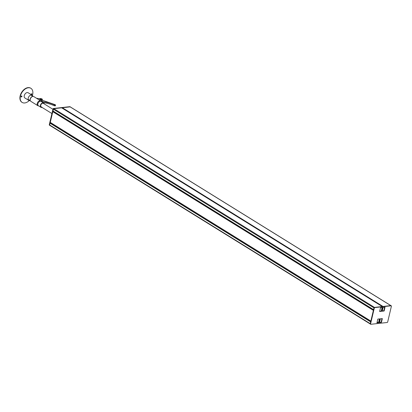 <?xml version="1.0" encoding="UTF-8"?>
<svg xmlns="http://www.w3.org/2000/svg" width="412" height="412" viewBox="0 0 412 412"><rect width="100%" height="100%" fill="white"/><g stroke="black" fill="none" stroke-linecap="round" stroke-linejoin="round"><path stroke-width="0.62" d="M61.991 107.975A0.5 0.324 -58.2 0 1 62.341 107.738L70.148 106.878A0.5 0.324 -58.2 0 1 70.4 107.038M62.341 107.738L382.99 306.461L390.797 305.601A0.5 0.324 -58.2 0 1 391.076 305.756M70.107 106.837A0.5 0.324 121.8 0 0 69.855 106.677L53.483 108.48A0.5 0.324 121.8 0 0 53.009 108.974L49.28 124.759A0.5 0.324 121.8 0 0 49.538 125.171M70.39 106.965A0.5 0.324 121.8 0 0 70.174 106.878L53.802 108.68A0.5 0.324 121.8 0 0 53.328 109.175L49.6 124.954A0.5 0.324 121.8 0 0 49.78 125.366M41.741 99.029A0.937 0.324 13.3 0 0 40.767 98.731A0.937 0.324 13.3 0 0 40.144 98.89A0.937 0.324 13.3 0 0 40.366 99.179A0.937 0.324 13.3 0 0 41.339 99.477A0.937 0.324 13.3 0 0 41.962 99.318A0.937 0.324 13.3 0 0 41.741 99.029M40.309 99.184A1.009 0.35 13.3 0 0 41.365 99.508A1.009 0.35 13.3 0 0 42.039 99.338A1.009 0.35 13.3 0 0 41.797 99.024A1.009 0.35 13.3 0 0 40.742 98.7A1.009 0.35 13.3 0 0 40.067 98.87A1.009 0.35 13.3 0 0 40.309 99.184M40.077 99.21A1.329 0.458 -166.7 0 1 39.758 98.798A1.329 0.458 -166.7 0 1 40.644 98.576A1.329 0.458 -166.7 0 1 42.029 98.998A1.329 0.458 -166.7 0 1 42.348 99.41A1.329 0.458 -166.7 0 1 41.458 99.632A1.329 0.458 -166.7 0 1 40.077 99.21M41.025 101.12L42.23 99.807A1.329 0.458 -166.7 0 1 41.267 99.941A1.329 0.458 -166.7 0 1 40 99.529A1.329 0.458 -166.7 0 1 39.686 99.117L39.758 98.798M44.197 103.876A2.56 1.674 121.8 0 0 43.62 102.954L41.107 101.398A2.56 1.674 121.8 0 0 40.314 101.234A2.56 1.674 121.8 0 0 38.064 103.227A2.56 1.674 121.8 0 0 38.414 105.745L40.927 107.3A2.56 1.674 121.8 0 0 41.72 107.465A2.56 1.674 121.8 0 0 42.009 107.408M41.313 101.522L41.128 101.254A2.796 1.828 121.8 0 0 40.757 100.894A2.796 1.828 121.8 0 0 39.887 100.719A2.796 1.828 121.8 0 0 37.425 102.892A2.796 1.828 121.8 0 0 37.806 105.652A2.796 1.828 121.8 0 0 38.295 105.827L38.615 105.869M43.62 102.954A2.56 1.674 121.8 0 0 42.827 102.789A2.56 1.674 121.8 0 0 40.577 104.782A2.56 1.674 121.8 0 0 40.927 107.3M52.932 109.293L43.368 103.361A2.075 1.354 121.8 0 0 42.719 103.232A2.075 1.354 121.8 0 0 40.896 104.849A2.075 1.354 121.8 0 0 41.179 106.893A2.075 1.354 121.8 0 0 41.808 107.027M40.757 100.894L33.81 96.588A2.796 1.828 121.8 0 0 32.939 96.413A2.796 1.828 121.8 0 0 30.478 98.586A2.796 1.828 121.8 0 0 30.859 101.347L37.806 105.652M39.773 98.762L36.483 98.247M41.159 101.3L42.23 99.807M42.348 99.41L42.096 100.471A1.329 0.458 -166.7 0 1 41.72 100.688M43.111 102.634A13.287 4.583 -166.7 0 1 54.322 105.802L55.368 105.853L55.569 105.019L55.157 104.694L42.163 100.178M41.447 100.992L43.008 101.769A13.287 4.583 -166.7 0 1 54.523 104.967L55.569 105.019M42.853 101.543L42.663 102.361M43.008 101.769L42.843 102.47M30.246 100.42A2.575 1.684 -58.2 0 1 30.627 97.963A2.575 1.684 -58.2 0 1 32.636 96.46A2.575 1.684 -58.2 0 1 32.703 96.454M32.764 96.207A3.075 2.009 121.8 0 0 32.095 95.203A3.075 2.009 121.8 0 0 31.142 95.007A3.075 2.009 121.8 0 0 28.438 97.402A3.075 2.009 121.8 0 0 28.855 100.43A3.075 2.009 121.8 0 0 29.813 100.626A3.075 2.009 121.8 0 0 30.05 100.585M32.095 95.203L28.14 92.751A3.075 2.009 121.8 0 0 27.187 92.561A3.075 2.009 121.8 0 0 24.483 94.951A3.075 2.009 121.8 0 0 24.9 97.979L28.855 100.43M21.604 95.991A0.541 0.35 -58.2 0 1 21.45 96.964A0.541 0.35 -58.2 0 1 21.604 95.991M21.651 95.981A0.541 0.35 -58.2 0 1 21.141 96.805M31.142 94.611A0.541 0.35 -58.2 0 1 31.801 93.797A0.541 0.35 -58.2 0 1 31.363 94.75M31.636 93.761A0.541 0.35 -58.2 0 1 31.127 94.585M22.016 102.341A8.307 5.428 -58.2 0 1 21.877 102.258A8.307 5.428 -58.2 0 1 20.6 94.436A8.307 5.428 -58.2 0 1 27.46 87.71A8.307 5.428 -58.2 0 1 30.627 88.142A8.307 5.428 -58.2 0 1 30.761 88.225M29.237 100.59A8.307 5.428 -58.2 0 1 25.317 102.856A8.307 5.428 -58.2 0 1 22.145 102.423A8.307 5.428 -58.2 0 1 20.868 94.6A8.307 5.428 -58.2 0 1 27.728 87.874A8.307 5.428 -58.2 0 1 30.895 88.307A8.307 5.428 -58.2 0 1 32.404 95.471M21.378 96.702A5.814 3.801 -58.2 0 1 21.434 96.068M370.826 324.29A0.5 0.324 -58.2 0 1 370.568 323.873L374.297 308.094A0.5 0.324 -58.2 0 1 374.771 307.599L391.142 305.797A0.5 0.324 -58.2 0 1 391.4 306.214L387.671 321.993A0.5 0.324 -58.2 0 1 387.198 322.488L370.826 324.29M370.506 324.089A0.5 0.324 -58.2 0 1 370.244 323.678L373.978 307.893A0.5 0.324 -58.2 0 1 374.451 307.398L391.142 305.797M379.679 311.256L381.255 311.086L382.094 307.532M382.243 310.978L383.814 310.803L384.654 307.249M379.55 322.354L381.126 322.184L381.96 318.631M376.99 322.637L378.566 322.462L379.406 318.914M381.574 311.281L382.47 307.491L380.518 307.702L379.622 311.498L381.574 311.281L381.255 311.086M382.187 311.214L384.139 311.003L385.035 307.208L383.083 307.424L382.187 311.214M380.389 318.8L379.493 322.596L381.445 322.38L382.341 318.589L380.389 318.8M379.782 318.867L377.83 319.084L376.934 322.879L378.886 322.663L379.782 318.867M378.566 322.462L378.886 322.663M381.126 322.184L381.445 322.38M383.814 310.803L384.139 311.003M50.521 122.807A0.5 0.324 -58.2 0 1 50.264 122.39L52.793 111.693A0.5 0.324 -58.2 0 1 53.107 111.255M374.771 307.599L374.451 307.398A0.5 0.324 -58.2 0 1 374.472 307.398L382.279 306.538A0.5 0.324 -58.2 0 1 382.439 306.569M373.524 309.793L53.004 111.194L53.354 109.17A0.5 0.324 -58.2 0 1 53.828 108.675L61.635 107.815A0.5 0.324 -58.2 0 1 61.888 107.975M49.883 125.366A0.5 0.324 -58.2 0 1 49.625 124.954L50.043 123.183L50.475 122.843M70.148 106.878L390.797 305.601M381.6 318.672L381.909 318.862M70.174 106.878L69.855 106.677M53.802 108.68L53.483 108.48M53.328 109.175L53.009 108.974M49.6 124.954L49.28 124.759M54.523 104.967L54.322 105.802M370.244 323.678L370.568 323.873M373.978 307.893L374.297 308.094M50.264 122.39L370.862 321.082M52.793 111.693L373.39 310.38M53.828 108.675L374.472 307.398M53.354 109.17L373.978 307.877M61.635 107.815L382.279 306.538M49.625 124.954L370.249 323.662M50.043 123.183L370.666 321.89M50.357 122.853L370.774 321.432M377.109 322.138L377.778 322.55M377.16 321.906L378.134 322.514M52.937 110.941L373.56 309.649M70.303 106.914L390.9 305.601M70.328 106.909L70.009 106.713M49.703 125.341L49.383 125.14M41.179 106.893L51.927 113.552M28.186 99.426L30.37 100.78M30.9 95.048L33.078 96.403M21.877 102.258L22.145 102.423M30.627 88.142L30.895 88.307M370.347 324.059L370.671 324.259M390.978 305.632L391.297 305.828M50.367 122.776L370.795 321.36M61.79 107.851L382.372 306.528M49.728 125.336L370.29 324.002M53.004 111.194L373.519 309.834"/></g></svg>
